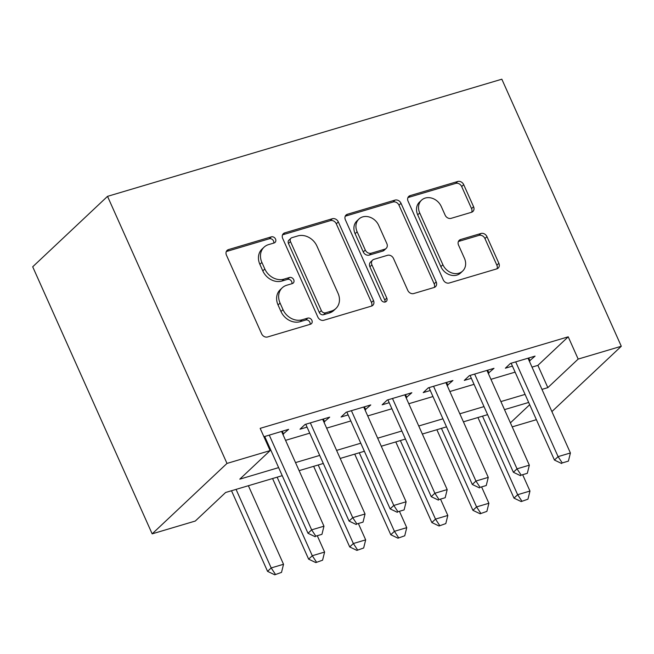 <?xml version="1.0" encoding="UTF-8"?>
<svg xmlns="http://www.w3.org/2000/svg" width="654" height="654" viewBox="0 0 654 654"><rect width="100%" height="100%" fill="white"/><g stroke="black" fill="none" stroke-linecap="round" stroke-linejoin="round"><path stroke-width="0.98" d="M275.547 239.078A3.433 2.853 46.7 0 0 271.353 236.854L228.516 249.583A4.897 4.071 46.7 0 0 227.11 250.384A4.897 4.071 46.7 0 0 226.439 255.15L261.616 333.793A4.897 4.071 46.7 0 0 267.6 336.965L310.437 324.237A3.433 2.853 46.7 0 0 311.427 323.673A3.433 2.853 46.7 0 0 311.893 320.337A3.433 2.853 46.7 0 0 307.707 318.122L302.156 319.765A15.68 13.031 46.7 0 1 283.002 309.62L280.076 303.064A15.68 13.031 46.7 0 1 282.226 287.817A15.68 13.031 46.7 0 1 286.722 285.25L292.264 283.607A3.433 2.853 46.7 0 0 293.245 283.043A3.433 2.853 46.7 0 0 293.72 279.708A3.433 2.853 46.7 0 0 289.526 277.492L283.983 279.135A15.68 13.031 46.7 0 1 264.829 268.99L261.894 262.434A15.68 13.031 46.7 0 1 264.053 247.179A15.68 13.031 46.7 0 1 268.549 244.621L274.091 242.977A3.433 2.853 46.7 0 0 275.072 242.413A3.433 2.853 46.7 0 0 275.547 239.078M273.756 243.075A3.433 2.853 46.7 0 0 273.519 240.983A3.433 2.853 46.7 0 0 269.334 238.759L226.497 251.488A4.897 4.071 46.7 0 0 226.3 251.553M310.11 324.335A3.433 2.853 46.7 0 0 309.873 322.242A3.433 2.853 46.7 0 0 305.68 320.027L300.137 321.67L302.156 319.765M291.929 283.705A3.433 2.853 46.7 0 0 291.692 281.612A3.433 2.853 46.7 0 0 287.507 279.389L281.964 281.04L283.983 279.135M471.493 212.288A4.897 4.071 46.7 0 0 472.899 211.487A4.897 4.071 46.7 0 0 473.57 206.721L463.702 184.657A4.897 4.071 46.7 0 0 457.718 181.485L410.148 195.62A4.897 4.071 46.7 0 0 408.742 196.421A4.897 4.071 46.7 0 0 408.063 201.187L443.249 279.83A4.897 4.071 46.7 0 0 449.233 283.002L496.803 268.868A4.897 4.071 46.7 0 0 498.209 268.066A4.897 4.071 46.7 0 0 498.879 263.3L486.96 236.65A4.897 4.071 46.7 0 0 480.976 233.478L460.612 239.528A4.897 4.071 46.7 0 0 459.214 240.329A4.897 4.071 46.7 0 0 458.536 245.095L464.446 258.305A13.113 10.889 46.7 0 1 462.648 271.058A13.113 10.889 46.7 0 1 442.881 264.715L419.721 212.942A13.113 10.889 46.7 0 1 421.519 200.198A13.113 10.889 46.7 0 1 441.286 206.533L445.153 215.166A4.897 4.071 46.7 0 0 451.137 218.338L471.493 212.288M532.013 367.123L537.882 365.373L568.22 336.818L578.169 359.079L621.3 346.26L501.839 79.199L107.526 196.355L32.7 266.791L152.161 533.852L195.293 521.042L225.622 492.487L282.234 475.662M568.22 336.818L260.161 428.354L270.118 450.606L226.987 463.424L107.526 196.355M338.314 221.91A4.897 4.071 46.7 0 0 332.33 218.738L284.76 232.873A4.897 4.071 46.7 0 0 283.354 233.674A4.897 4.071 46.7 0 0 282.683 238.44L317.86 317.084A4.897 4.071 46.7 0 0 323.844 320.256L371.423 306.121A4.897 4.071 46.7 0 0 372.821 305.32A4.897 4.071 46.7 0 0 373.499 300.554L338.314 221.91L336.295 223.815A4.897 4.071 46.7 0 0 330.311 220.643L282.732 234.778A4.897 4.071 46.7 0 0 282.544 234.843M347.454 214.25L395.024 200.108A4.897 4.071 46.7 0 1 401.008 203.28L436.193 281.923A4.897 4.071 46.7 0 1 435.515 286.689A4.897 4.071 46.7 0 1 434.109 287.49L413.753 293.54A4.897 4.071 46.7 0 1 407.769 290.368L393.495 258.477A4.897 4.071 46.7 0 0 387.511 255.305L374.006 259.319A4.897 4.071 46.7 0 0 372.6 260.12A4.897 4.071 46.7 0 0 371.93 264.886L386.784 298.093A3.433 2.853 46.7 0 1 386.31 301.429A3.433 2.853 46.7 0 1 381.135 299.769L345.377 219.809A4.897 4.071 46.7 0 1 346.048 215.043A4.897 4.071 46.7 0 1 347.454 214.25L345.426 216.147L393.005 202.012L395.024 200.108M282.863 434.305L288.627 429.335L263.905 436.733M323.934 422.1L329.698 417.138L305.058 424.454L299.998 429.212L307.053 427.119M365.014 409.903L370.777 404.932L346.13 412.249L341.077 417.015L348.124 414.914M406.085 397.697L411.848 392.727L387.209 400.052L382.149 404.81L389.195 402.717M447.164 385.492L452.92 380.522L428.28 387.847L423.22 392.604L430.275 390.512M488.236 373.287L493.999 368.316L469.351 375.641L464.299 380.399L471.346 378.306M267.878 445.603L268.68 445.366M285.561 440.346L309.751 433.161M326.64 428.141L350.822 420.955M367.712 415.936L391.901 408.75M408.791 403.731L432.973 396.545M449.862 391.525L474.044 384.339M490.933 379.328L515.123 372.142M265.172 439.562L265.974 439.325M529.307 361.082L535.07 356.111L510.431 363.436L505.37 368.194L512.417 366.101M536.394 419.688L512.205 426.874M551.902 411.587L621.3 346.26M541.962 389.375L547.839 387.634L578.169 359.079M270.118 450.606L239.781 479.161L278.629 467.618M295.518 462.599L319.708 455.413M336.597 450.393L360.779 443.208M377.669 438.188L401.85 431.002M418.74 425.991L442.93 418.805M459.819 413.786L484.001 406.6M500.89 401.581L525.08 394.395M226.987 463.424L152.161 533.852M528.677 402.447L504.487 409.633M487.606 414.644L463.416 421.83M446.527 426.849L422.345 434.035M405.455 439.055L381.266 446.241M364.384 451.26L340.194 458.446M323.305 463.465L299.123 470.651M510.406 422.86L529.691 404.712M537.882 365.373L547.839 387.634M283.574 434.101L282.283 431.223M324.646 421.895L323.362 419.018M365.717 409.69L364.433 406.813M406.796 397.485L405.505 394.607M447.867 385.28L446.584 382.41M488.939 373.074L487.655 370.205M530.018 360.877L528.726 358M264.053 247.179L262.025 249.084A15.68 13.031 46.7 0 0 259.875 264.339L261.894 262.434M281.964 281.04A15.68 13.031 46.7 0 1 262.81 270.895L259.875 264.339M282.226 287.817L280.206 289.722A15.68 13.031 46.7 0 0 278.048 304.968L280.076 303.064M300.137 321.67A15.68 13.031 46.7 0 1 280.983 311.525L278.048 304.968M371.611 306.056A4.897 4.071 46.7 0 0 371.472 302.459L336.295 223.815M291.929 237.672A3.433 2.853 46.7 0 0 290.948 238.236A3.433 2.853 46.7 0 0 290.474 241.571L321.351 310.601A3.433 2.853 46.7 0 0 325.545 312.816L331.39 311.083A15.68 13.031 46.7 0 0 335.886 308.516A15.68 13.031 46.7 0 0 338.036 293.27L316.928 246.084A15.68 13.031 46.7 0 0 297.774 235.939L291.929 237.672M290.948 238.236L288.921 240.141A3.433 2.853 46.7 0 0 288.455 243.476L290.474 241.571M335.886 308.516L333.859 310.421A15.68 13.031 46.7 0 1 329.371 312.988L323.517 314.721A3.433 2.853 46.7 0 1 319.332 312.506L288.455 243.476M434.305 287.425A4.897 4.071 46.7 0 0 434.166 283.828L398.989 205.184A4.897 4.071 46.7 0 0 393.005 202.012M372.6 260.12L370.581 262.025A4.897 4.071 46.7 0 0 369.911 266.791L384.756 299.99L386.784 298.093M385.002 302.058A3.433 2.853 46.7 0 0 384.756 299.99M378.699 225.385A13.113 10.889 46.7 0 0 358.923 219.041A13.113 10.889 46.7 0 0 357.125 231.786L365.284 250.032A4.897 4.071 46.7 0 0 371.268 253.204L384.781 249.19A4.897 4.071 46.7 0 0 386.179 248.389A4.897 4.071 46.7 0 0 386.857 243.623L378.699 225.385M358.923 219.041L356.904 220.946A13.113 10.889 46.7 0 0 355.106 233.691L357.125 231.786M386.179 248.389L384.16 250.294A4.897 4.071 46.7 0 1 382.753 251.095L369.248 255.101A4.897 4.071 46.7 0 1 363.264 251.937L355.106 233.691M421.519 200.198L419.5 202.094A13.113 10.889 46.7 0 0 417.702 214.847L419.721 212.942M462.648 271.058L460.629 272.963A13.113 10.889 46.7 0 1 440.861 266.619L417.702 214.847M496.999 268.802A4.897 4.071 46.7 0 0 496.86 265.197L484.941 238.547A4.897 4.071 46.7 0 0 478.949 235.383L458.593 241.432A4.897 4.071 46.7 0 0 458.397 241.489M471.689 212.223A4.897 4.071 46.7 0 0 471.55 208.626L461.683 186.562A4.897 4.071 46.7 0 0 455.699 183.39L408.121 197.524A4.897 4.071 46.7 0 0 407.933 197.59M231.5 490.737L267.56 571.359L271.197 567.934L283.525 564.271L248.389 485.726M274.745 574.801L281.514 572.397L274.745 574.801L267.56 571.359M236.061 489.38L271.197 567.934L275.35 574.228M283.525 564.271L281.514 572.397M315.8 536.157L321.956 534.326L315.8 536.157L311.647 529.854L308.009 533.288L264.69 436.447M281.58 431.436L323.967 526.2L311.647 529.854L269.26 435.09M321.956 534.326L323.967 526.2M308.009 533.288L315.195 536.73M272.571 478.54L308.631 559.154L312.277 555.728L324.597 552.066L317.435 536.059M315.817 562.595L322.586 560.192L315.817 562.595L308.631 559.154M277.141 477.183L312.277 555.728L316.43 562.023M324.597 552.066L322.586 560.192M313.65 466.335L349.71 546.948L353.348 543.523L365.668 539.861L358.515 523.854M356.896 550.39L363.665 547.987L356.896 550.39L349.71 546.948M318.212 464.978L353.348 543.523L357.501 549.818M365.668 539.861L363.665 547.987M354.721 454.129L390.781 534.743L394.419 531.318L406.747 527.655L399.586 511.657M397.967 538.185L404.736 535.789L397.967 538.185L390.781 534.743M359.283 452.772L394.419 531.318L398.572 537.621M406.747 527.655L404.736 535.789M395.793 441.924L431.853 522.538L435.499 519.112L447.818 515.45L440.657 499.452M439.038 525.988L445.807 523.584L439.038 525.988L431.853 522.538M400.362 440.567L435.499 519.112L439.651 525.415M447.818 515.45L445.807 523.584M356.871 523.952L363.035 522.121L356.871 523.952L352.719 517.657L349.081 521.083L305.761 424.25M322.651 419.23L365.046 513.995L352.719 517.657L310.331 422.893M363.035 522.121L365.046 513.995M349.081 521.083L356.267 524.524M397.943 511.747L404.107 509.916L397.943 511.747L393.798 505.452L390.152 508.877L346.841 412.045M363.73 407.025L406.118 501.79L393.798 505.452L351.402 410.687M404.107 509.916L406.118 501.79M390.152 508.877L397.338 512.319M439.022 499.542L445.186 497.719L439.022 499.542L434.869 493.247L431.231 496.672L387.912 399.839M404.801 394.82L447.189 489.584L434.869 493.247L392.482 398.482M445.186 497.719L447.189 489.584M431.231 496.672L438.417 500.114M480.093 487.344L486.257 485.513L480.093 487.344L475.94 481.042L472.302 484.467L428.983 387.634M445.873 382.615L488.268 477.379L475.94 481.042L433.553 386.277M486.257 485.513L488.268 477.379M472.302 484.467L479.488 487.917M436.872 429.719L472.932 510.341L476.57 506.907L488.89 503.253L481.736 487.246M480.118 513.782L486.887 511.379L480.118 513.782L472.932 510.341M441.434 428.362L476.57 506.907L480.723 513.21M488.89 503.253L486.887 511.379M521.173 475.139L527.328 473.308L521.173 475.139L517.02 468.836L513.374 472.262L470.062 375.429M486.952 370.409L529.339 465.174L517.02 468.836L474.624 374.072M527.328 473.308L529.339 465.174M513.374 472.262L520.559 475.711M477.943 417.514L514.003 498.135L517.641 494.71L529.969 491.048L522.808 475.041M521.189 501.577L527.958 499.174L521.189 501.577L514.003 498.135M482.513 416.157L517.641 494.71L521.794 501.005M529.969 491.048L527.958 499.174M562.244 462.934L568.408 461.103L562.244 462.934L558.091 456.631L554.453 460.064L511.134 363.223M528.023 358.212L570.411 452.977L558.091 456.631L515.704 361.866M568.408 461.103L570.411 452.977M554.453 460.064L561.639 463.506M269.334 238.759L271.353 236.854M305.68 320.027L307.707 318.122M287.507 279.389L289.526 277.492M262.81 270.895L264.829 268.99M280.983 311.525L283.002 309.62M226.497 251.488L228.516 249.583M371.472 302.459L373.499 300.554M282.732 234.778L284.76 232.873M330.311 220.643L332.33 218.738M319.332 312.506L321.351 310.601M323.517 314.721L325.545 312.816M329.371 312.988L331.39 311.083M398.989 205.184L401.008 203.28M434.166 283.828L436.193 281.923M369.911 266.791L371.93 264.886M363.264 251.937L365.284 250.032M369.248 255.101L371.268 253.204M382.753 251.095L384.781 249.19M440.861 266.619L442.881 264.715M458.593 241.432L460.612 239.528M478.949 235.383L480.976 233.478M484.941 238.547L486.96 236.65M496.86 265.197L498.879 263.3M408.121 197.524L410.148 195.62M455.699 183.39L457.718 181.485M461.683 186.562L463.702 184.657M471.55 208.626L473.57 206.721"/></g></svg>
